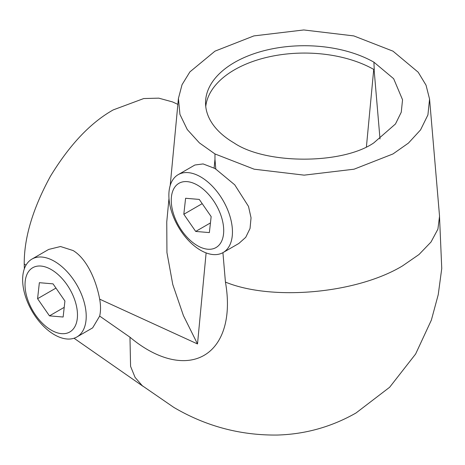 <?xml version="1.0" encoding="UTF-8"?>
<svg xmlns="http://www.w3.org/2000/svg" width="465" height="465" viewBox="0 0 465 465"><rect width="100%" height="100%" fill="white"/><g stroke="black" fill="none" stroke-linecap="round" stroke-linejoin="round"><path stroke-width="0.7" d="M54.428 334.73A44.96 25.959 -120 0 0 76.905 336.956A44.96 25.959 -120 0 0 83.799 300.931A44.96 25.959 -120 0 0 54.428 261.313A44.96 25.959 -120 0 0 31.951 259.086A44.96 25.959 -120 0 0 25.058 295.112A44.96 25.959 -120 0 0 54.428 334.73M31.951 259.086L48.662 249.438L60.52 246.52L73.092 250.536C87.089 258.924 96.4 281.023 99.667 299.158A44.96 25.959 -120 0 1 99.667 316.084L92.651 327.866L76.905 336.956M200.659 250.298A44.96 25.959 -120 0 0 223.142 252.53A44.96 25.959 -120 0 0 230.03 216.504A44.96 25.959 -120 0 0 200.659 176.886A44.96 25.959 -120 0 0 178.182 174.66A44.96 25.959 -120 0 0 171.289 210.686A44.96 25.959 -120 0 0 200.659 250.298M178.182 174.66L194.893 165.011L203.089 163.93L214.127 168.156A44.96 25.959 -120 0 1 214.964 168.626A44.96 25.959 -120 0 1 215.806 169.126L234.744 184.832L248.508 206.419L251.048 217.847L250.031 228.495L245.729 237.319L238.882 243.439L223.142 252.53M429.567 99.086L426.039 85.194L418.204 72.226L392.989 51.162L353.795 35.91L303.779 29.958L253.878 35.91L214.964 51.162L189.883 71.901L182.036 84.711L178.421 98.475L179.949 114.419L187.273 129.549L199.421 142.918L214.97 153.944L254.163 169.196L304.174 175.148L354.074 169.196L392.989 153.944L408.444 143.086L420.558 129.892L427.916 114.919L429.567 99.086L439.541 216.213L437.914 229.129L430.991 242.05L418.994 254.524L402.521 265.899C356.114 293.886 271.397 301.041 225.432 282.081L222.921 252.652M26.04 265.114L24.232 264.068C24.046 237.882 32.794 208.599 50.464 176.212C69.669 144.725 90.594 122.621 113.239 109.897L143.737 98.545L158.757 98.15L172.48 101.905L177.863 104.369M24.349 268.782L24.232 264.068M439.46 215.214L441.75 268.497L438.233 294.676L431.363 320.112L415.617 354.016L389.641 387.258L356.033 412.972C331.586 426.876 305.371 434.234 277.396 435.042C240.422 435.478 205.885 426.26 173.794 407.387L142.232 385.665L135.083 377.394L130.578 366.356L129.968 337.195A112.728 65.083 -120 0 0 147.719 349.761A112.728 65.083 -120 0 0 225.432 282.081M206.117 252.908L197.515 343.961L183.425 315.619L172.782 284.545L166.941 252.565L166.755 221.945L168.981 198.386M214.97 153.944L214.964 159.245L214.127 168.156M234.04 142.929C265.858 164.587 342.449 164.552 373.814 142.871L395.477 123.975L401.26 112.21L402.55 99.772L393.657 78.707L373.912 62.176A98.906 57.102 0 0 0 266.294 50.144A98.906 57.102 0 0 0 205.547 102.829A98.906 57.102 0 0 0 234.04 142.929L234.04 142.929M205.751 106.497A98.906 57.102 0 0 1 269.462 56.759A98.906 57.102 0 0 1 374.244 69.709L373.912 62.176M187.192 181.635A37.09 21.413 -120 0 0 178.938 183.309A37.09 21.413 -120 0 0 175.753 219.84A37.09 21.413 -120 0 0 207.774 249.223A37.09 21.413 -120 0 0 216.027 247.549A37.09 21.413 -120 0 0 219.213 211.017A37.09 21.413 -120 0 0 187.192 181.635M185.599 198.264L183.815 214.272L195.695 231.436L209.366 232.593L211.151 216.585L199.264 199.421L185.599 198.264M202.199 203.653L183.815 214.272M210.447 222.921L195.695 231.436M25.215 281.185A37.09 21.413 -120 0 0 39.775 320.461A37.09 21.413 -120 0 0 69.797 331.975A37.09 21.413 -120 0 0 77.289 318.525A37.09 21.413 -120 0 0 62.729 279.25A37.09 21.413 -120 0 0 32.707 267.735A37.09 21.413 -120 0 0 25.215 281.185M37.578 298.699L49.464 315.863L63.135 317.02L64.92 301.018L53.033 283.853L39.362 282.691L37.578 298.699L55.963 288.085M64.211 307.348L49.464 315.863M99.667 316.084L129.968 337.195M197.515 343.961L99.667 299.158M215.806 169.126L214.964 159.245M374.098 69.622L380.004 138.948M366.426 146.725L373.732 69.413M74.034 338.235L143.063 386.334M178.421 98.475L170.202 185.506"/></g></svg>
